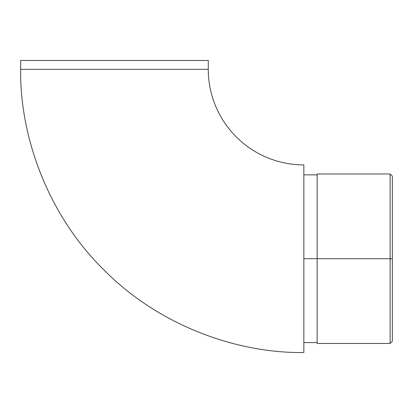 <?xml version="1.0" encoding="UTF-8"?>
<svg xmlns="http://www.w3.org/2000/svg" width="413" height="413" viewBox="0 0 413 413"><rect width="100%" height="100%" fill="white"/><g stroke="black" fill="none" stroke-linecap="round" stroke-linejoin="round"><path stroke-width="0.62" d="M208.271 69.327L20.65 69.327C19.741 135.732 47.268 214.223 103.596 269.575C158.953 325.909 237.439 353.435 303.849 352.526L303.849 164.906A95.579 95.579 0 0 1 208.271 69.327L208.271 60.474L20.65 60.474L20.65 69.327L208.271 69.327A95.579 95.579 0 0 0 303.849 164.906L303.849 352.526C237.439 353.435 158.953 325.909 103.596 269.575C47.268 214.223 19.741 135.732 20.65 69.327L20.65 60.474L208.271 60.474L208.271 69.327M317.127 343.456L317.127 173.976L317.127 258.714L303.849 258.714L390.135 258.714L390.135 343.456L390.135 258.714L317.127 258.714L317.127 343.456L390.135 343.456L392.35 341.241L392.35 258.714L390.135 258.714L390.135 173.976L390.135 258.714L392.35 258.714L392.35 341.241M317.127 175.267L317.127 176.475M392.35 176.191L392.35 258.714L392.35 176.191L390.135 173.976L317.127 173.976M303.849 342.568L317.127 342.568M303.849 174.859L317.127 174.859"/></g></svg>
